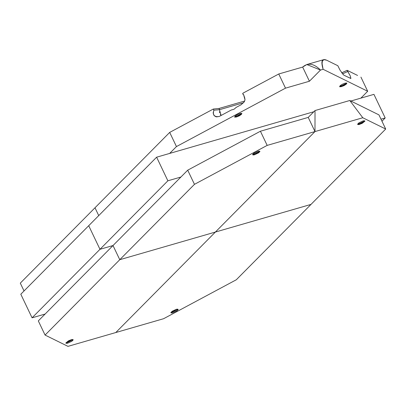 <?xml version="1.0" encoding="UTF-8"?>
<svg xmlns="http://www.w3.org/2000/svg" width="406" height="406" viewBox="0 0 406 406"><rect width="100%" height="100%" fill="white"/><g stroke="black" fill="none" stroke-linecap="round" stroke-linejoin="round"><path stroke-width="0.61" d="M347.14 70.36L341.634 72.892M347.739 71.497L350.337 76.018L350.901 78.449L346.825 76.607L350.845 78.5L350.337 76.018L347.186 70.334L347.739 71.497L342.446 73.948M341.613 72.867L347.16 70.324L357.574 75.455M362.791 117.745L314.985 131.569L215.383 232.054L311.001 204.406L385.7 129.042L362.791 117.745L385.7 129.042L378.945 114.878L349.789 100.5L362.791 117.745L314.985 131.569L315.015 110.554L308.225 117.405L314.985 131.569L267.173 145.394L194.464 184.339L187.709 170.175L260.419 131.229L267.173 145.394L194.464 184.339L119.77 259.703L215.388 232.054L314.985 131.569L267.173 145.394L260.419 131.229L308.225 117.405L315.015 110.554L349.789 100.5L378.945 114.878L385.7 129.042L311.001 204.406L119.77 259.703L113.01 245.539L187.709 170.175L260.419 131.229L308.225 117.405L314.985 131.569L315.015 110.554L349.789 100.5L362.791 117.745M359.559 124.383L358.422 124.622L357.59 124.2L358.909 122.876L362.949 120.963L364.091 120.724L364.928 121.135L362.365 123.216L359.559 124.383L364.918 120.927L357.6 124.414L359.559 124.383L358.858 122.911M343.72 75.08L345.242 75.831L343.72 75.08L340.096 70.253L338.406 66.894L340.096 70.253L343.72 75.08M373.931 94.354L385.192 117.958L380.995 119.176L385.192 117.958L381.965 121.216L385.192 117.958L373.931 94.354L360.893 98.125L367.684 91.274L360.929 77.11L367.684 91.274L360.893 98.125L350.855 101.028L373.931 94.354M241.108 104.753L236.282 107.336L241.108 104.753L244.28 101.82L245.011 99.835L244.711 97.831L243.488 94.344L242.656 93.994L242.935 93.177L278.755 73.988L285.509 88.153L176.448 146.571L169.693 132.407L176.453 146.571L285.509 88.153L278.755 73.988L302.663 67.076L309.418 81.241L320.512 70.05C313.853 63.458 307.905 62.468 302.663 67.076L309.418 81.241L285.509 88.153L309.418 81.241L320.507 70.05L323.115 69.294L367.684 91.274L323.115 69.294L322.095 63.778L322.323 61.276L323.77 59.636L326.566 60.164C321.887 58.215 320.735 61.255 323.115 69.294L320.507 70.05L306.809 64.539L302.663 67.076L278.755 73.988L242.935 93.177L242.656 93.999L243.493 94.344L245.011 99.835L244.28 101.82L241.108 104.753M231.258 110.026L219.265 116.451L231.258 110.026L234.013 109.255L236.282 107.336L234.013 109.255L231.258 110.026M88.716 225.706L99.972 249.309L167.881 180.797L180.919 177.026L113.01 245.539L99.972 249.309L167.881 180.797L156.62 157.193L169.657 153.422L176.453 146.571L169.662 153.422L313.858 111.726L156.62 157.193L167.881 180.797L180.919 177.026L187.709 170.175L194.464 184.339L45.071 335.067L67.98 346.364L115.786 332.539L215.383 232.054L115.786 332.539L163.598 318.715L236.307 279.77L311.001 204.406L236.302 279.77L163.598 318.715L67.98 346.364L45.071 335.067L38.316 320.902L113.01 245.539L99.972 249.309L32.069 317.822L45.107 314.051L32.069 317.822L20.807 294.218L32.069 317.822L99.972 249.309L88.716 225.706L156.62 157.193L20.807 294.218L88.716 225.706M213.866 110.209L213.307 109.047L169.693 132.407L94.999 207.77L98.729 215.596L94.999 207.77L169.693 132.407L213.307 109.047L213.876 110.209C212.434 115.208 214.231 117.288 219.265 116.451L216.469 116.892L214.053 115.426L213.135 112.975L213.876 110.204L219.494 109.696L219.078 108.443L221.108 115.461M338.406 66.894L337.853 65.731L326.566 60.164L337.853 65.731L338.406 66.899M346.825 76.607L345.242 75.831L346.825 76.607M254.557 154.747L253.415 154.99L252.588 154.569L253.902 153.24L257.942 151.331L259.084 151.088L259.921 151.499L258.607 152.829L254.557 154.747L259.911 151.291L252.593 154.777L254.557 154.747L253.851 153.275M243.641 102.718L219.484 109.701L243.641 102.718M220.889 115.202L220.362 114.396M219.697 112.761L219.484 111.762M341.547 86.615L344.334 85.458L346.491 83.961L346.749 83.017L344.933 83.194L342.151 84.346L340 85.839L339.736 86.788L341.547 86.615L346.902 83.159L339.583 86.645L341.547 86.615L340.842 85.138M236.541 116.979L239.327 115.822L241.484 114.325L241.743 113.381L239.926 113.558L237.145 114.71L234.998 116.202L234.729 117.151L236.541 116.979L241.895 113.523L234.577 117.009L236.541 116.979L235.835 115.507M244.676 101.038L219.078 108.443L213.307 109.047M326.566 60.164L337.853 65.731M71.212 339.726L72.349 339.487L73.176 339.908L71.862 341.233L67.822 343.146L66.68 343.385L65.843 342.974L68.406 340.893L71.212 339.726L65.853 343.182L73.171 339.695L71.212 339.726M119.77 259.703L45.071 335.067L38.316 320.902L113.01 245.539L119.77 259.703M94.999 207.77L20.3 283.134L24.035 290.96L20.3 283.134L94.999 207.77M176.214 309.362L177.356 309.118L178.183 309.539L176.869 310.869L172.829 312.777L171.687 313.021L170.85 312.61L172.164 311.28L176.214 309.362L170.86 312.818L178.178 309.331L176.214 309.362M215.449 116.547L215.738 116.679M243.519 94.425L242.986 94.248M323.77 59.636L306.809 64.539"/></g></svg>
